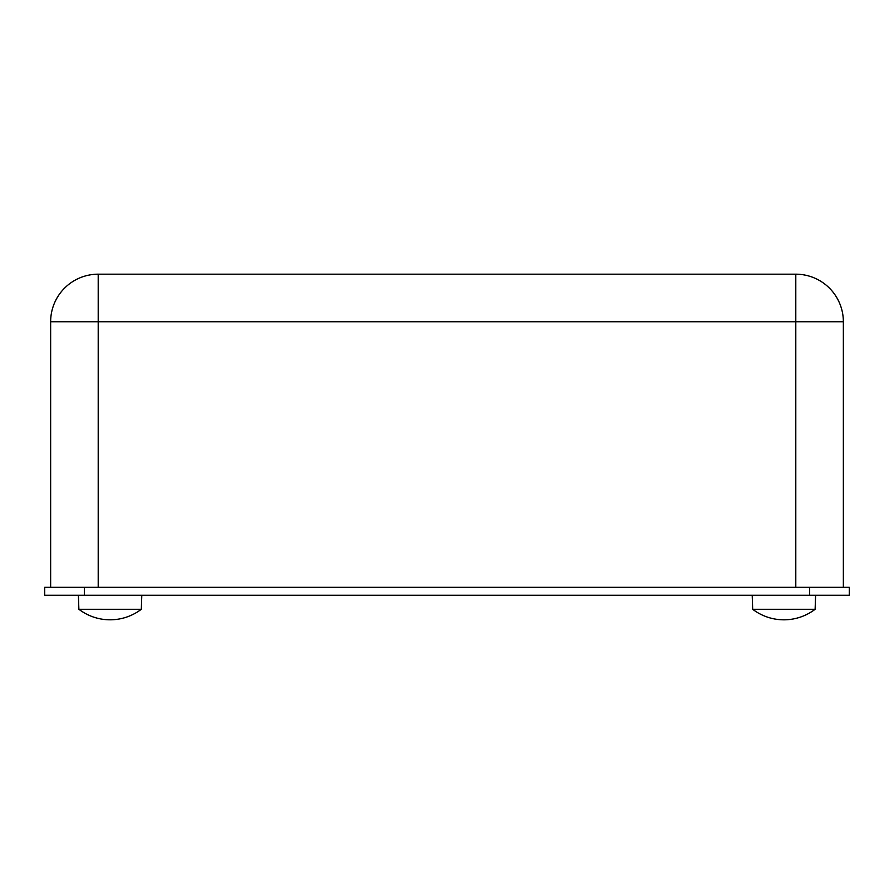 <?xml version="1.0" encoding="UTF-8"?>
<svg xmlns="http://www.w3.org/2000/svg" width="894" height="894" viewBox="0 0 894 894"><rect width="100%" height="100%" fill="white"/><g stroke="black" fill="none" stroke-linecap="round" stroke-linejoin="round"><path stroke-width="0.67" stroke-dasharray="4.47 3.35" d="M843.355 587.313L50.645 587.313L843.355 587.313L843.355 321.751L795.794 321.751L795.794 274.19A47.561 47.561 0 0 1 843.355 321.751M84.338 587.313L84.338 595.236L44.7 595.236L44.7 587.313L849.3 587.313M783.904 595.236L752.189 595.236L783.904 595.236M752.681 609.272L815.116 609.272M141.811 595.236L78.393 595.236L141.811 595.236M78.884 609.272L141.319 609.272M84.338 595.236L849.3 595.236M98.206 274.19L98.206 321.751L50.645 321.751A47.561 47.561 0 0 1 98.206 274.19L795.794 274.19M795.794 587.313L795.794 321.751L98.206 321.751L98.206 587.313M809.662 587.313L809.662 595.236"/><path stroke-width="1.34" d="M50.645 321.751L98.206 321.751L98.206 274.19A47.561 47.561 0 0 0 50.645 321.751L50.645 587.313L50.645 321.751M84.338 587.313L44.7 587.313L44.7 595.236L849.3 595.236L849.3 587.313L84.338 587.313L84.338 595.236M752.681 609.283A51.528 51.528 0 0 0 815.116 609.283L752.681 609.272L752.189 595.236M141.811 595.236L141.319 609.272L78.884 609.272L78.393 595.236M849.3 587.313L849.3 595.236M843.355 587.313L843.355 321.751A47.561 47.561 0 0 0 795.794 274.19L98.206 274.19M795.794 274.19L795.794 321.751L843.355 321.751M98.206 587.313L98.206 321.751L795.794 321.751L795.794 587.313M809.662 587.313L809.662 595.236M815.116 609.272L815.607 595.236M78.884 609.272A51.528 51.528 0 0 0 141.319 609.272"/></g></svg>
